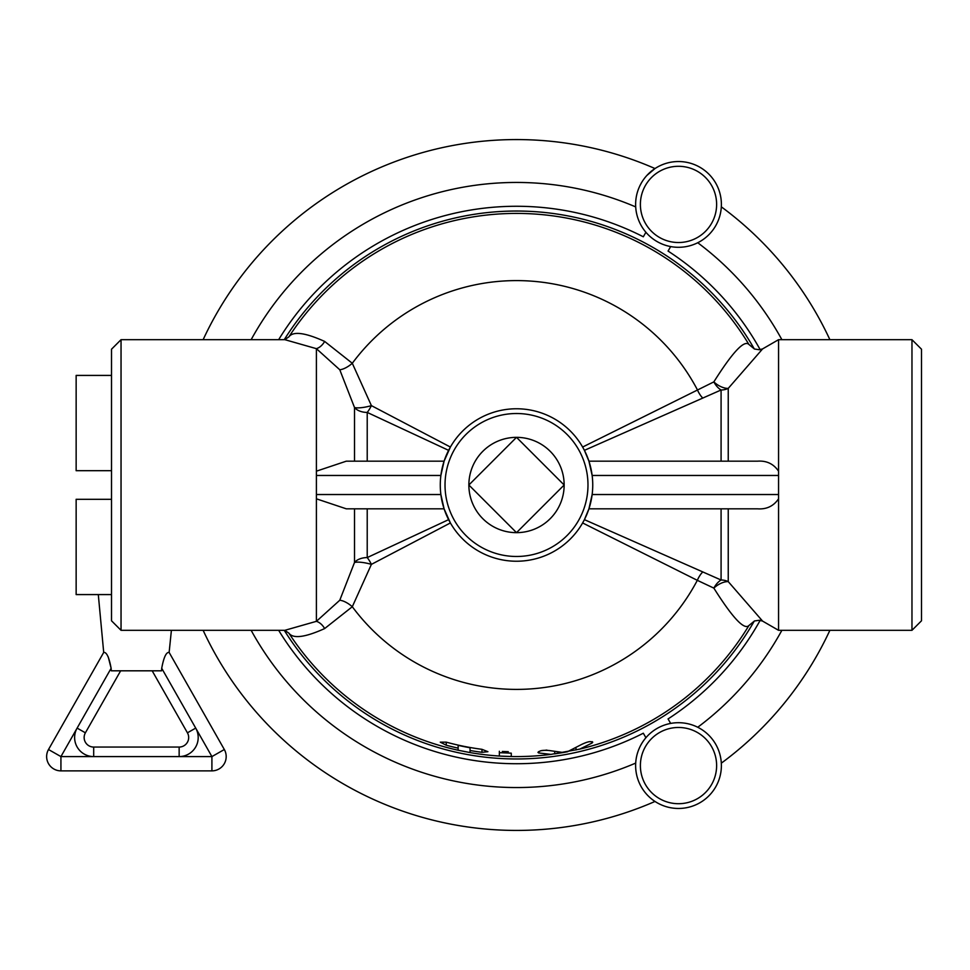 <?xml version="1.0" encoding="UTF-8"?>
<svg xmlns="http://www.w3.org/2000/svg" width="970" height="970" viewBox="0 0 970 970"><rect width="100%" height="100%" fill="white"/><g stroke="black" fill="none" stroke-linecap="round" stroke-linejoin="round"><path stroke-width="1.45" d="M754.308 348.957A273.964 273.964 0 0 0 284.258 339.682M284.258 630.318A273.964 273.964 0 0 0 754.308 621.043M728.24 461.174L728.24 388.388A14.295 11.883 -0 0 1 721.086 389.988A14.295 8.172 62.2 0 1 713.847 381.889L582.618 447.049L584.413 450.347L721.086 389.988L721.086 461.174M748.913 344.471L754.478 349.03L759.389 349.758L762.602 348.897L728.24 388.388A14.295 7.542 35.3 0 1 713.847 381.889C732.58 352.171 744.269 339.694 748.913 344.471A271.588 271.588 0 0 0 288.902 336.832L284.731 339.682M911.97 630.318L921.5 620.788L921.5 349.212L911.97 339.682L911.97 630.318L778.558 630.318L778.558 471.178C773.551 463.842 766.53 460.507 757.521 461.174L588.923 461.174L584.413 450.347M284.719 630.318L288.902 633.168A271.588 271.588 0 0 0 458.143 750.234L458.143 748.137A269.539 269.539 0 0 1 446.236 745.215L440.271 742.159L446.236 742.147A266.58 266.58 0 0 0 481.969 749.325L487.922 751.702L481.969 752.308A269.539 269.539 0 0 1 470.05 750.501L470.05 752.574L458.143 750.234A271.588 271.588 0 0 1 288.902 633.168C293.122 638.939 305.041 637.411 324.647 628.572L352.304 606.723A204.403 204.403 0 0 0 697.321 580.327L713.847 588.111A14.295 8.172 117.8 0 1 721.086 580.011L584.413 519.653L582.618 522.951L697.321 580.327A14.295 5.881 -67.5 0 1 702.535 572.179M721.086 508.826L721.086 580.011A14.295 11.883 180 0 1 728.24 581.612L728.24 508.826M762.59 621.103L759.413 620.254L754.502 620.958L748.913 625.529A271.588 271.588 0 0 1 579.769 749.107L550.924 754.393L538.568 752.938C538.629 750.719 542.182 749.919 549.238 750.525L563.206 752.514L567.474 751.738L581.454 744.536C588.293 741.286 591.846 740.765 592.124 742.996L579.769 749.107A271.588 271.588 0 0 0 748.913 625.529C744.269 630.306 732.58 617.829 713.847 588.111A14.295 7.542 144.7 0 1 728.24 581.612L762.59 621.103L778.558 630.318M324.647 628.572A14.295 10.124 68.3 0 0 316.402 621.334L284.853 630.318L121.044 630.318L121.044 339.682L284.877 339.682L316.402 348.666L339.767 369.752L354.511 407.509A14.295 3.274 167 0 0 371.401 405.63L450.395 447.049L444.09 461.174L440.877 475.47A76.23 76.23 0 0 0 511.736 561.084A76.23 76.23 0 0 0 592.743 485A76.23 76.23 0 0 0 521.278 408.916A76.23 76.23 0 0 0 440.877 475.47A76.23 76.23 0 0 0 511.736 561.084A76.23 76.23 0 0 0 592.743 485A76.23 76.23 0 0 0 521.278 408.916A76.23 76.23 0 0 0 440.877 475.47L316.402 475.47L316.402 498.822L346.302 508.826L444.09 508.826L440.877 494.53L316.402 494.53M448.601 519.653L367.218 557.58A14.295 4.765 -115.5 0 1 371.401 564.37L450.395 522.951L444.09 508.826M778.558 494.53L592.149 494.53L588.923 508.826L584.413 519.653M778.558 475.47L592.149 475.47L588.923 461.174M778.558 471.178L778.558 339.682L762.602 348.897M339.767 369.752A14.295 5.735 141.2 0 0 352.304 363.277L324.647 341.428C305.041 332.589 293.122 331.061 288.902 336.832M499.356 751.265L499.356 756.042A271.588 271.588 0 0 1 470.05 752.574A271.588 271.588 0 0 0 511.263 756.527L499.356 756.042L499.356 752.671L511.263 753.169L511.263 756.527L513.651 756.564M536.762 755.824C544.437 755.181 544.437 755.181 536.762 755.824L538.459 755.691M465.2 751.689L464.351 751.532M567.62 751.726L563.364 752.514M563.182 752.538L554.682 753.884L554.682 752.247M551.312 754.345A271.588 271.588 0 0 1 550.924 754.393A271.588 271.588 0 0 1 511.275 756.527L511.263 753.169L511.263 756.527A271.588 271.588 0 0 0 550.924 754.393M538.568 751.629L538.568 752.938L537.95 752.368M592.743 742.159L592.124 742.996L592.124 741.626M316.402 475.47L316.402 348.666A14.295 10.124 111.7 0 0 324.647 341.428M367.218 508.826L367.218 557.58A14.295 9.069 0 0 0 354.511 562.491A14.295 3.274 13 0 1 371.401 564.37L352.304 606.723A14.295 5.735 38.8 0 0 339.767 600.248L316.402 621.334L316.402 498.822M354.511 508.826L354.511 562.491L339.767 600.248M354.511 461.174L354.511 407.509A14.295 9.069 180 0 0 367.218 412.42A14.295 4.765 -64.5 0 0 371.401 405.63L352.304 363.277A204.403 204.403 0 0 1 697.321 389.673A14.295 5.881 -112.5 0 0 702.535 397.821M367.218 461.174L367.218 412.42L448.601 450.347M458.143 745.36A266.823 266.823 0 0 0 470.05 747.749L458.143 745.36M470.05 750.501L470.05 747.494M458.143 750.234L458.143 745.105M502.327 751.447A266.823 266.823 0 0 0 508.292 751.689L502.327 751.447A266.823 266.823 0 0 0 508.292 751.689M546.886 750.089A266.823 266.823 0 0 1 540.92 750.695M516.513 437.349L564.152 485L516.513 532.651L468.862 485L516.513 437.349A47.651 47.651 0 0 0 468.862 485A47.651 47.651 0 0 0 516.513 532.651A47.651 47.651 0 0 0 564.152 485A47.651 47.651 0 0 0 516.513 437.349M121.044 339.682L111.514 349.212L111.514 620.788L121.044 630.318M444.09 461.174L346.302 461.174L316.402 471.178M588.923 508.826L757.521 508.826C766.53 509.492 773.551 506.158 778.558 498.822M111.32 670.816L111.126 668.294L111.32 670.816L161.505 670.816L161.711 668.294L161.505 670.816M152.181 670.816L187.428 732.811A9.53 9.53 0 0 1 179.147 747.058L93.69 747.058A9.53 9.53 0 0 1 85.396 732.811L120.644 670.816M48.5 749.519L60.928 756.588L77.115 728.106L85.396 732.811A9.53 9.53 0 0 0 93.69 747.058L93.69 756.588L60.928 756.588L60.928 770.871A14.295 14.295 0 0 1 48.5 749.519L103.705 652.422L48.5 749.519A14.295 14.295 0 0 0 60.928 770.871L211.909 770.871A14.295 14.295 0 0 0 224.325 749.519L169.132 652.422L224.325 749.519A14.295 14.295 0 0 1 211.909 770.871L211.909 756.588L179.147 756.588A19.061 19.061 0 0 0 195.71 728.106L211.909 756.588L224.325 749.519M111.113 668.233L108.228 656.884M179.147 747.058L179.147 756.588L93.69 756.588A19.061 19.061 0 0 1 77.115 728.106L111.126 668.294C109.076 657.272 106.603 651.986 103.705 652.422L98.297 594.586M171.399 630.318L169.132 652.422C166.234 651.986 163.76 657.272 161.711 668.294L195.71 728.106L187.428 732.811M111.514 594.586L76.145 594.586L76.145 499.295L111.514 499.295M655.005 801.45A345.429 345.429 0 0 1 203.13 630.318M278.657 630.318A278.729 278.729 0 0 0 643.316 733.211L645.911 737.721A42.886 42.886 0 0 0 635.702 763.087A302.555 302.555 0 0 1 251.145 630.318M111.514 375.414L76.145 375.414L76.145 470.705L111.514 470.705M278.657 339.682A278.729 278.729 0 0 1 643.316 236.789L645.911 232.279A42.886 42.886 0 0 1 635.702 206.913A302.555 302.555 0 0 0 251.145 339.682M657.066 241.554A42.886 42.886 0 0 1 657.066 167.276A42.886 42.886 0 0 1 721.389 204.415A42.886 42.886 0 0 1 657.066 241.554M203.13 339.682A345.429 345.429 0 0 1 655.005 168.55L646.869 175.461M641.4 182.93L640.018 185.512M721.316 206.828A345.429 345.429 0 0 1 829.884 339.682M829.884 630.318A345.429 345.429 0 0 1 721.316 763.172M697.745 242.742A302.555 302.555 0 0 1 781.881 339.682M781.881 630.318A302.555 302.555 0 0 1 697.745 727.257A42.886 42.886 0 0 0 670.67 723.426L668.063 718.928A278.729 278.729 0 0 0 760.177 620.339M657.066 728.446A42.886 42.886 0 0 0 657.066 802.723A42.886 42.886 0 0 0 721.389 765.585A42.886 42.886 0 0 0 657.066 728.446M670.67 246.574L668.063 251.072A278.729 278.729 0 0 1 760.177 349.661M481.969 752.308L481.969 749.325M446.236 745.215L446.236 742.147M576.01 749.98L576.01 748.319M587.978 485A71.465 71.465 0 0 1 480.768 546.898A71.465 71.465 0 0 1 480.768 423.102A71.465 71.465 0 0 1 587.978 485M659.442 237.42A38.121 38.121 0 0 0 716.624 204.415A38.121 38.121 0 0 0 659.442 171.399A38.121 38.121 0 0 0 659.442 237.42M659.442 732.58A38.121 38.121 0 0 1 716.624 765.585A38.121 38.121 0 0 1 659.442 798.601A38.121 38.121 0 0 1 659.442 732.58M911.97 339.682L778.558 339.682"/></g></svg>
